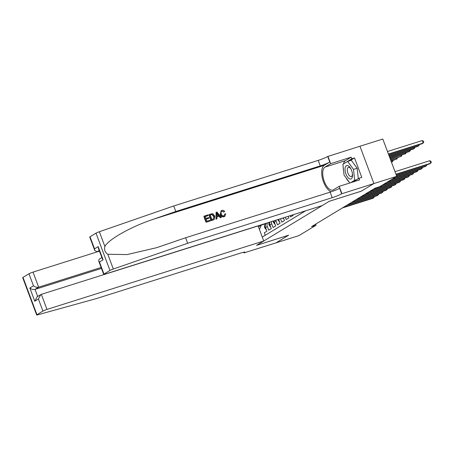 <?xml version="1.0" encoding="UTF-8"?>
<svg xmlns="http://www.w3.org/2000/svg" width="454" height="454" viewBox="0 0 454 454"><rect width="100%" height="100%" fill="white"/><g stroke="black" fill="none" stroke-linecap="round" stroke-linejoin="round"><path stroke-width="0.68" d="M359.965 146.245L382.807 139.037L396.756 176.345L373.886 183.558L361.367 191.145L329.36 201.247L322.181 205.594L105.407 274.006A3.246 0.323 159.5 0 1 103.682 274.347A3.246 0.323 159.5 0 1 103.977 274.074L109.953 270.453L96.004 233.152A3.246 0.323 -20.5 0 1 99.364 231.722L173.729 205.974L318.243 160.364A7.57 0.755 159.5 0 0 327.709 156.488L359.96 146.239L373.909 183.547L361.305 191.185L329.292 201.287L256.635 245.313L288.648 235.206L276.06 242.833L298.931 235.615L316.109 225.207L315.7 224.123M265.232 235.28L264.307 232.811L266.935 231.217L265.556 227.539L267.31 226.478A4.324 3.814 -121.2 0 1 267.537 222.84M267.31 226.478L268.683 230.161L271.31 228.566L269.937 224.889L271.685 223.828A4.324 3.814 -121.2 0 1 271.43 221.614M271.685 223.828L273.064 227.505L275.686 225.916L274.312 222.233L276.06 221.172A4.324 3.814 -121.2 0 1 275.816 220.23M276.06 221.172L277.439 224.855L280.067 223.26L278.688 219.583L279.59 219.038M280.521 218.743L281.815 222.205L284.442 220.61L283.404 217.835M285.322 217.228L286.19 219.549L288.818 217.96L288.205 216.32M290.123 215.712L290.571 216.898L293.193 215.304L293.006 214.804M396.756 176.345L379.572 186.753L374.998 188.194L311.535 226.648L316.109 225.207M262.276 237.067L305.565 210.838M258.451 226.847L261.243 225.156L265.925 223.674M274.017 220.797A4.324 3.814 58.8 0 0 274.312 222.233M269.789 222.131A4.324 3.814 58.8 0 0 269.937 224.889M266.288 223.237A4.324 3.814 58.8 0 0 265.556 227.539M261.243 225.156L259.444 229.491M395.956 174.205L430.721 163.23L429.626 163.894L396.058 174.489M395.014 171.686L429.779 160.71L430.721 163.23L431.3 162.299L430.925 161.289L429.779 160.71M388.522 154.32L422.089 143.731L423.185 143.067L422.243 140.547L387.472 151.517M422.243 140.547L423.383 141.126L423.758 142.136L423.185 143.067L388.414 154.037M349.484 178.819A7.031 3.252 -107.5 0 0 352.491 174.268A7.031 3.252 -107.5 0 0 350.681 168.525A7.031 3.252 -107.5 0 0 348.087 165.744A7.031 3.252 -107.5 0 0 345.097 170.494A7.031 3.252 -107.5 0 0 349.484 178.819M350.942 168.996A4.812 2.225 -107.5 0 0 349.387 167.464A4.812 2.225 -107.5 0 0 348.417 167.344A4.812 2.225 -107.5 0 0 347.492 171.657A4.812 2.225 -107.5 0 0 350.346 176.413A4.812 2.225 -107.5 0 0 351.317 176.527A4.812 2.225 -107.5 0 0 352.435 173.729M349.824 182.973L344.058 175.142L342.895 164.286L347.622 161.42L351.283 160.268L357.167 168.264L358.285 178.723M347.622 161.42L353.513 169.416L354.67 180.272L350.647 182.712M357.167 168.264L353.513 169.416M356.867 179.585L354.67 180.272M206.161 222.278L210.367 220.894L206.161 222.278A14.091 6.515 -107.5 0 1 203.897 216.229L207.966 214.89L208.227 215.588L205.157 216.632M206.122 219.214L208.971 218.215L206.088 219.123L206.871 221.217L210.106 220.196L210.367 220.894M209.158 214.509L208.965 214.629A14.091 6.515 -107.5 0 0 211.224 220.678L214.157 219.605L211.422 220.559L209.158 214.509L212.041 213.698L213 213.879L214.782 216.081L214.157 219.605M224.077 216.711L224.804 216.354L224.077 216.711C222.273 217.108 220.979 216.359 220.196 214.464L221.177 210.764L221.932 210.395C223.028 210.083 223.953 210.446 224.702 211.485L224.384 211.678M223.998 211.91L222.154 211.104L223.669 212.109M173.729 205.974L175.794 211.49L320.308 165.886A7.57 0.755 159.5 0 0 329.774 162.01L324.304 165.324A14.091 6.515 -107.5 0 0 322.567 178.938A14.091 6.515 -107.5 0 0 331.199 191.798M175.794 211.49L152.992 219.384C131.098 226.665 108.381 239.457 104.88 246.471C104.017 249.745 104.987 252.345 107.797 254.274L127.063 254.581L156.732 247.663L185.612 237.76L330.126 192.15A7.57 0.755 159.5 0 0 339.592 188.274L341.658 193.796L373.909 183.547M216.076 212.33L215.962 219.186L216.978 218.805L216.161 219.066L216.076 212.33L216.95 212.052L221.387 217.415L220.57 217.676L219.248 216.008L216.91 216.751L216.978 218.805M216.91 216.842L218.919 216.206L220.372 217.795L221.387 217.415M185.612 237.76L187.678 243.276L332.192 197.672A7.57 0.755 159.5 0 0 341.658 193.796M90.028 236.772L94.534 248.82L94.767 250.494L89.733 237.039A3.246 0.323 -20.5 0 1 90.028 236.772L96.004 233.152M107.797 254.274L113.313 269.023L187.678 243.276M343.502 163.917A12.173 5.63 72.5 0 1 345.46 160.648L351.169 157.186L351.776 158.798L343.633 163.837M352.837 182.026L359.052 178.257L361.793 177.395L354.517 157.935L351.776 158.798M359.052 178.257L359.653 179.875L339.166 186.339L341.896 193.648M327.947 156.341L330.682 163.65L324.968 167.112A12.173 5.63 -107.5 0 0 324.06 180.8A12.173 5.63 -107.5 0 0 332.873 190.061A12.173 5.63 -107.5 0 0 333.452 189.8L339.166 186.339M351.169 157.186L330.682 163.65M99.426 251.039L97.094 251.771L94.767 250.494M113.313 269.023A3.246 0.323 159.5 0 0 109.953 270.453M349.16 182.065A12.173 5.63 72.5 0 1 346.09 177.9M343.587 170.744A12.173 5.63 72.5 0 1 343.201 167.14M343.984 163.622L343.621 163.741M354.517 157.935L350.006 160.671M94.534 248.82L98.166 246.618L98.399 248.293L102.286 258.689L103.103 259.824L99.471 262.026L98.654 260.891L99.25 259.166L101.866 257.577M221.751 211.28L222.154 211.104C221.036 211.66 220.757 212.625 221.319 214.004C221.779 215.44 222.653 216.076 223.936 215.917L224.571 214.123M223.936 215.917L224.287 215.758M224.265 216.592C222.522 216.961 221.28 216.183 220.548 214.248L220.196 214.464M220.548 214.248L221.37 210.645M224.906 213.919L225.757 213.874L224.804 216.354M216.819 214.123L216.881 215.979L218.754 215.383L216.774 212.892L216.819 214.123M219.248 216.008L218.919 216.206M217.625 213.965L217.296 214.163L218.408 215.593M211.933 219.617L214.203 218.425L214.004 216.314L212.262 214.453L210.196 214.963L211.933 219.617M214.203 218.425L213.913 218.601L213.652 216.524L214.004 216.314M212.262 214.453L211.99 214.617L213.652 216.524M211.309 214.611L211.99 214.617M210.219 215.031L211.048 214.77M208.227 215.588L205.129 216.564L205.827 218.425L208.709 217.517L208.971 218.215M206.354 222.159L204.096 216.11M99.46 251.141L33.029 272.105L38.664 287.178L35.032 289.38L37.682 296.468M101.111 267.468L38.664 287.178C36.853 287.558 35.123 287.104 33.477 285.816L28.971 273.768L22.995 277.388L36.944 314.696A3.246 0.323 159.5 0 0 36.649 314.962A3.246 0.323 159.5 0 0 37.756 314.809L96.418 298.573L240.932 252.969A7.57 0.755 -20.5 0 1 244.961 252.174A7.57 0.755 -20.5 0 1 244.269 252.804L276.038 242.845L288.574 235.229M288.579 235.246L256.567 245.353L263.746 241L46.978 309.412A3.246 0.323 159.5 0 0 42.92 311.075L36.944 314.696M244.025 252.952L243.747 252.203M263.746 241L258.11 225.927L41.342 294.34L46.978 309.412M36.649 314.962L22.7 277.655A3.246 0.323 -20.5 0 1 22.995 277.388M28.971 273.768A3.246 0.323 -20.5 0 1 33.029 272.105M101.463 268.416L35.032 289.38C33.221 289.76 31.491 289.306 29.845 288.018L33.477 285.816M42.92 311.075L38.414 299.021L40.758 294.606L41.342 294.34M38.414 299.021L34.782 301.223L37.126 296.808L40.758 294.606M396.382 175.34L426.346 165.886L425.25 166.544L396.484 175.624M426.856 164.768L426.346 165.886L426.028 165.029M396.234 176.657L421.97 168.536L420.875 169.2L395.139 177.321M422.475 167.424L421.97 168.536L421.647 167.685M391.859 179.307L417.589 171.186L416.494 171.85L390.763 179.971M418.1 170.074L417.589 171.186L417.271 170.335M387.478 181.963L413.214 173.842L412.119 174.501L386.388 182.627M413.725 172.724L413.214 173.842L412.896 172.985M388.947 155.461L417.708 146.381L418.804 145.717L388.84 155.177M419.314 144.605L418.804 145.717L418.486 144.866M389.373 156.596L413.333 149.031L414.428 148.373L389.265 156.312M414.939 147.255L414.428 148.373L414.11 147.516M389.799 157.731L408.958 151.687L410.053 151.023L389.691 157.447M410.564 149.911L410.053 151.023L409.735 150.172M390.219 158.872L405.672 153.673L390.117 158.588M406.182 152.561L405.672 153.673L405.354 152.822M383.102 184.613L408.838 176.493L407.743 177.156L382.007 185.277M409.349 175.38L408.838 176.493L408.521 175.641M390.644 160.007L401.296 156.329L390.542 159.723M401.807 155.211L401.296 156.329L400.978 155.472M374.153 188.711L404.457 179.143L403.368 179.807L373.057 189.375M404.968 178.03L404.457 179.143L404.139 178.291M391.07 161.142L396.921 158.979L390.968 160.858M397.432 157.867L396.921 158.979L396.603 158.128M369.777 191.361L400.082 181.799L398.987 182.457L368.682 192.025M400.593 180.681L400.082 181.799L399.764 180.942M391.49 162.271L392.545 161.63L391.388 161.993M393.056 160.517L392.545 161.63L392.222 160.778M365.396 194.011L395.706 184.449L394.611 185.113L364.307 194.675M396.217 183.337L395.706 184.449L395.389 183.598M282.887 217.994L283.341 218.658L283.642 218.47M361.021 196.667L391.331 187.099L390.236 187.763L359.926 197.331M391.842 185.987L391.331 187.099L391.007 186.248M283.341 218.658L283.671 218.55M277.803 219.6L278.96 221.308L279.267 221.126M356.645 199.317L386.95 189.755L385.86 190.413L355.55 199.981M387.461 188.637L386.95 189.755L386.632 188.898M278.96 221.308L279.295 221.206M274.886 223.777L274.585 223.958L273.393 222.21A2.866 2.525 -121.2 0 1 273.217 221.047M352.27 201.968L382.574 192.405L381.479 193.069L351.175 202.632M383.085 191.293L382.574 192.405L382.257 191.554M274.585 223.958L274.92 223.856M270.51 226.427L270.209 226.614L269.018 224.861A2.866 2.525 -121.2 0 1 269.341 222.273M347.889 204.623L378.199 195.055L377.104 195.719L346.794 205.287M378.71 193.943L378.199 195.055L377.881 194.204M270.209 226.614L270.539 226.506M266.135 229.083L265.834 229.264L264.642 227.511A2.866 2.525 -121.2 0 1 265.102 224.753L265.652 224.151M343.513 207.274L373.824 197.711L372.728 198.37L342.418 207.938M374.329 196.593L373.824 197.711L373.5 196.854M265.834 229.264L266.163 229.162M152.992 219.384L324.304 165.324M330.126 192.15L332.192 197.672M320.308 165.886L318.243 160.364M98.166 246.618L103.103 259.824M99.471 262.026L103.977 274.074M99.364 231.722L104.88 246.471M329.774 162.01L327.709 156.488M345.46 160.648L324.968 167.112M99.216 250.489L97.094 251.771M34.782 301.223L29.845 288.018M244.025 252.146L244.269 252.804M273.421 222.25L274.171 221.802M269.046 224.906L269.795 224.452M264.671 227.556L265.42 227.102M265.102 224.753L265.499 224.514M98.654 260.891L103.682 274.347"/></g></svg>
